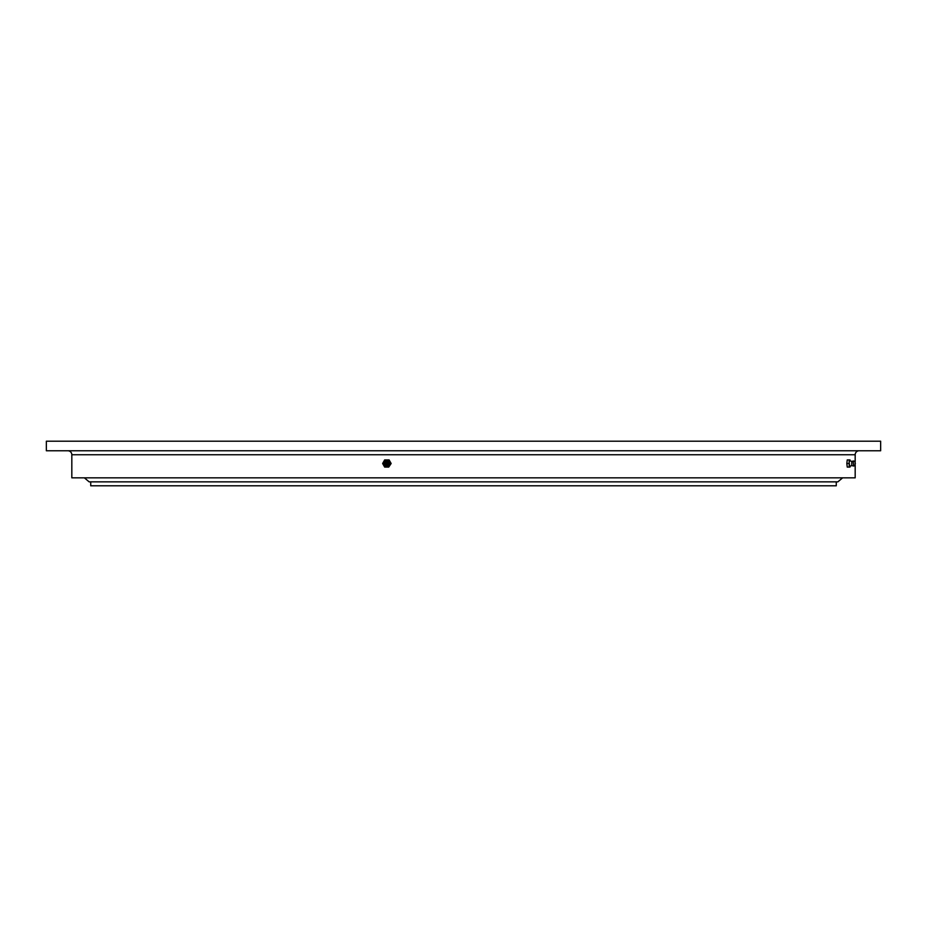 <?xml version="1.0" encoding="UTF-8"?>
<svg xmlns="http://www.w3.org/2000/svg" width="927" height="927" viewBox="0 0 927 927"><rect width="100%" height="100%" fill="white"/><g stroke="black" fill="none" stroke-linecap="round" stroke-linejoin="round"><path stroke-width="1.39" d="M90.73 481.855L90.73 485.794L836.27 485.794L836.27 481.855M855.181 461.924L855.181 454.74A3.986 3.986 0 0 1 859.155 450.765M855.181 454.74L71.819 454.74A3.986 3.986 0 0 0 67.845 450.765M71.819 454.74L71.819 477.834L855.181 477.834L855.181 465.076M880.65 441.206L46.35 441.206L46.35 450.765L880.65 450.765L880.65 441.206M842.631 477.834L837.857 481.855L89.143 481.855L84.369 477.834M850.117 460.881L850.001 459.919L847.243 459.919L846.838 463.5L847.243 467.081L850.001 467.081L850.117 466.119M851.728 465.609L849.63 466.269L849.132 462.109L849.63 460.731L851.728 461.391M849.202 459.919L849.202 467.081M851.774 465.597L851.774 461.403M855.111 465.157L853.709 466.038L853.257 462.225L853.709 460.962L855.111 461.843L855.111 465.157L855.111 461.843M855.192 463.859L855.134 462.874M848.796 463.5L846.838 463.5M388.726 467.081L391.148 463.5L389.12 459.919L384.67 459.919L382.642 463.5L384.67 467.081L388.726 467.081L390.754 463.5L388.726 459.919M385.655 460.939A2.781 2.723 90 0 1 389.062 464.89A2.781 2.723 90 0 1 385.655 466.061M388.042 464.775A2.538 2.491 90 0 1 383.581 464.462A2.538 2.491 90 0 1 387.138 461.298A2.538 2.491 90 0 1 388.042 464.775M387.034 464.334A1.669 1.645 90 0 1 384.798 464.948A1.669 1.645 90 0 1 384.195 462.666A1.669 1.645 90 0 1 386.432 462.052A1.669 1.645 90 0 1 387.034 464.334M385.261 464.126A0.718 0.707 90 0 1 385.006 463.141A0.718 0.707 90 0 1 385.968 462.874A0.718 0.707 90 0 1 386.223 463.859A0.718 0.707 90 0 1 385.261 464.126M71.819 461.924L71.819 465.076M851.693 465.586L853.709 466.038M855.1 464.195A1.194 1.194 0 0 0 855.1 462.805M851.693 461.414L853.709 460.962M383.581 462.538L383.732 462.225C386.872 460.174 388.378 461.02 388.228 464.775L383.581 464.462"/></g></svg>
